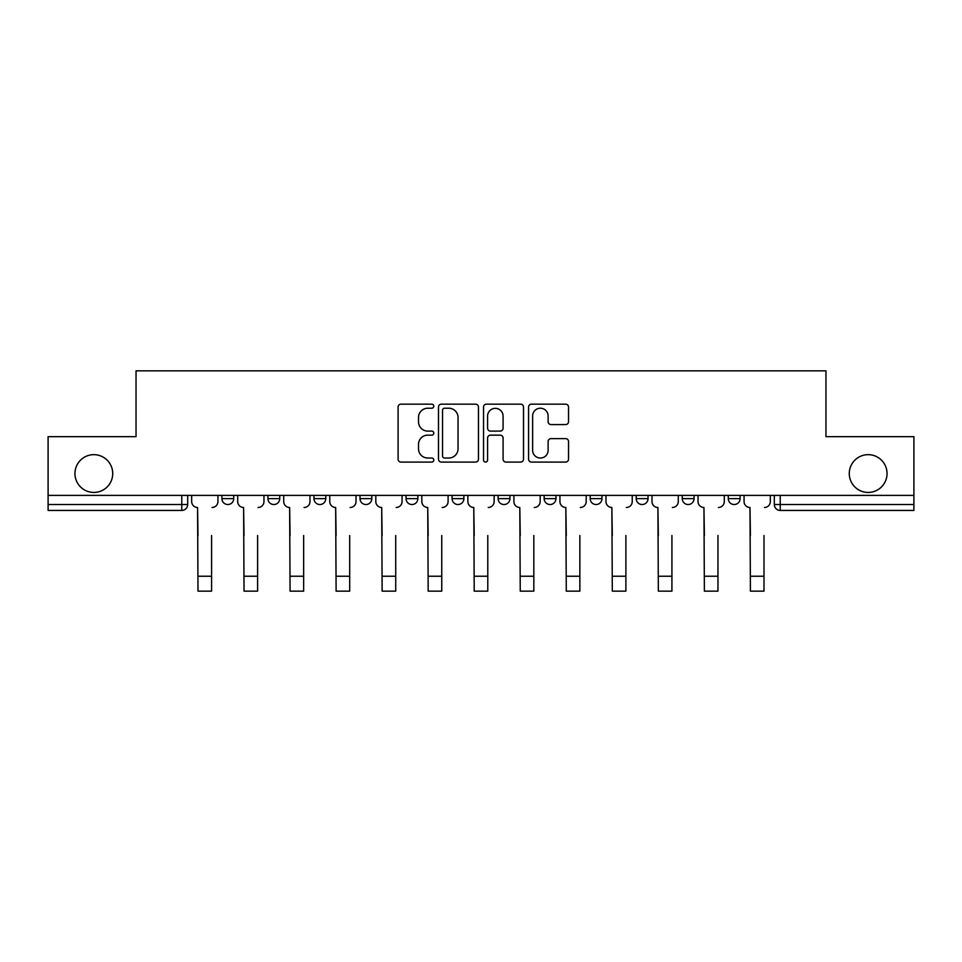 <?xml version="1.0" encoding="UTF-8"?>
<svg xmlns="http://www.w3.org/2000/svg" width="962" height="962" viewBox="0 0 962 962"><rect width="100%" height="100%" fill="white"/><g stroke="black" fill="none" stroke-linecap="round" stroke-linejoin="round"><path stroke-width="1.44" d="M433.79 406.18A2.032 2.032 0 0 0 431.758 404.16L400.986 404.16A2.898 2.898 0 0 0 398.088 407.058L398.088 459.187A2.898 2.898 0 0 0 400.986 462.085L431.758 462.085A2.032 2.032 0 0 0 433.79 460.064A2.032 2.032 0 0 0 431.758 458.032L427.777 458.032A9.271 9.271 0 0 1 418.506 448.761L418.506 444.42A9.271 9.271 0 0 1 427.777 435.149L431.758 435.149A2.032 2.032 0 0 0 433.79 433.116A2.032 2.032 0 0 0 431.758 431.096L427.777 431.096A9.271 9.271 0 0 1 418.506 421.825L418.506 417.484A9.271 9.271 0 0 1 427.777 408.213L431.758 408.213A2.032 2.032 0 0 0 433.79 406.18M849.278 473.544A18.891 18.891 0 0 0 868.157 492.436A18.891 18.891 0 0 0 887.048 473.544A18.891 18.891 0 0 0 868.157 454.665A18.891 18.891 0 0 0 849.278 473.544M74.952 473.544A18.891 18.891 0 0 0 93.843 492.436A18.891 18.891 0 0 0 112.722 473.544A18.891 18.891 0 0 0 93.843 454.665A18.891 18.891 0 0 0 74.952 473.544M728.282 495.382L728.282 498.629L740.091 498.629A5.904 5.904 0 0 1 734.186 504.533A5.904 5.904 0 0 1 728.282 498.629L728.282 495.382M590.187 495.382L590.187 498.629L601.984 498.629A5.904 5.904 0 0 1 596.091 504.533A5.904 5.904 0 0 1 590.187 498.629L590.187 495.382M498.112 495.382L498.112 498.629L509.92 498.629A5.904 5.904 0 0 1 504.016 504.533A5.904 5.904 0 0 1 498.112 498.629L498.112 495.382M452.08 495.382L452.08 498.629L463.888 498.629A5.904 5.904 0 0 1 457.984 504.533A5.904 5.904 0 0 1 452.08 498.629L452.08 495.382M360.016 495.382L360.016 498.629L371.813 498.629A5.904 5.904 0 0 1 365.909 504.533A5.904 5.904 0 0 1 360.016 498.629L360.016 495.382M565.656 424.579A2.898 2.898 0 0 0 568.542 421.681L568.542 407.058A2.898 2.898 0 0 0 565.656 404.16L531.469 404.16A2.898 2.898 0 0 0 528.571 407.058L528.571 459.187A2.898 2.898 0 0 0 531.469 462.085L565.656 462.085A2.898 2.898 0 0 0 568.542 459.187L568.542 441.522A2.898 2.898 0 0 0 565.656 438.624L551.022 438.624A2.898 2.898 0 0 0 548.124 441.522L548.124 450.288A7.744 7.744 0 0 1 540.379 458.032A7.744 7.744 0 0 1 532.635 450.288L532.635 415.957A7.744 7.744 0 0 1 540.379 408.213A7.744 7.744 0 0 1 548.124 415.957L548.124 421.681A2.898 2.898 0 0 0 551.022 424.579L565.656 424.579M48.1 495.382L48.1 436.664L136.039 436.664L136.039 370.851L825.961 370.851L825.961 436.664L913.9 436.664L913.9 495.382L48.1 495.382L48.1 504.533L187.674 504.533L187.674 495.382L187.674 504.533A5.904 5.904 0 0 1 181.782 510.437L48.1 510.437L48.1 504.533M478.463 407.058A2.898 2.898 0 0 0 475.565 404.16L441.39 404.16A2.898 2.898 0 0 0 438.492 407.058L438.492 459.187A2.898 2.898 0 0 0 441.39 462.085L475.565 462.085A2.898 2.898 0 0 0 478.463 459.187L478.463 407.058M486.435 404.16L520.61 404.16A2.898 2.898 0 0 1 523.508 407.058L523.508 459.187A2.898 2.898 0 0 1 520.61 462.085L505.988 462.085A2.898 2.898 0 0 1 503.09 459.187L503.09 438.047A2.898 2.898 0 0 0 500.192 435.149L490.488 435.149A2.898 2.898 0 0 0 487.59 438.047L487.59 460.064A2.032 2.032 0 0 1 485.557 462.085A2.032 2.032 0 0 1 483.537 460.064L483.537 407.058A2.898 2.898 0 0 1 486.435 404.16M774.326 495.382L774.326 504.533L913.9 504.533L913.9 510.437L780.218 510.437A5.904 5.904 0 0 1 774.326 504.533A5.904 5.904 0 0 0 780.218 510.437L780.218 495.382M913.9 495.382L913.9 504.533M740.091 495.382L740.091 498.629A5.904 5.904 0 0 1 734.186 504.533M694.059 495.382L694.059 498.629A5.904 5.904 0 0 1 688.155 504.533A5.904 5.904 0 0 1 682.25 498.629L694.059 498.629M682.25 495.382L682.25 498.629M648.027 495.382L648.027 498.629A5.904 5.904 0 0 1 642.123 504.533A5.904 5.904 0 0 1 636.219 498.629L648.027 498.629L648.027 495.382M636.219 495.382L636.219 498.629M601.984 495.382L601.984 498.629M555.952 495.382L555.952 498.629A5.904 5.904 0 0 1 550.048 504.533A5.904 5.904 0 0 1 544.155 498.629L555.952 498.629L555.952 495.382M544.155 495.382L544.155 498.629M509.92 495.382L509.92 498.629L509.92 495.382M463.888 498.629L463.888 495.382L463.888 498.629A5.904 5.904 0 0 1 457.984 504.533M417.845 495.382L417.845 498.629A5.904 5.904 0 0 1 411.952 504.533A5.904 5.904 0 0 1 406.048 498.629A5.904 5.904 0 0 0 411.952 504.533A5.904 5.904 0 0 0 417.845 498.629L417.845 495.382M406.048 495.382L406.048 498.629L417.845 498.629M371.813 495.382L371.813 498.629M325.781 495.382L325.781 498.629A5.904 5.904 0 0 1 319.877 504.533A5.904 5.904 0 0 1 313.973 498.629A5.904 5.904 0 0 0 319.877 504.533A5.904 5.904 0 0 0 325.781 498.629L313.973 498.629L313.973 495.382M267.941 495.382L267.941 498.629L279.75 498.629L279.75 495.382L279.75 498.629A5.904 5.904 0 0 1 273.845 504.533A5.904 5.904 0 0 1 267.941 498.629A5.904 5.904 0 0 0 273.845 504.533M221.909 495.382L221.909 498.629L233.718 498.629L233.718 495.382L233.718 498.629A5.904 5.904 0 0 1 227.814 504.533A5.904 5.904 0 0 1 221.909 498.629A5.904 5.904 0 0 0 227.814 504.533M181.782 495.382L181.782 510.437A5.904 5.904 0 0 0 187.674 504.533M444.576 408.213A2.032 2.032 0 0 0 442.544 410.233L442.544 456A2.032 2.032 0 0 0 444.576 458.032L448.773 458.032A9.271 9.271 0 0 0 458.044 448.761L458.044 417.484A9.271 9.271 0 0 0 448.773 408.213L444.576 408.213M503.09 416.101A7.744 7.744 0 0 0 495.334 408.357A7.744 7.744 0 0 0 487.59 416.101L487.59 428.198A2.898 2.898 0 0 0 490.488 431.096L500.192 431.096A2.898 2.898 0 0 0 503.09 428.198L503.09 416.101M191.666 501.587L191.666 495.382L191.666 501.587A5.904 5.904 0 0 0 197.559 507.479L198.004 535.521M197.559 507.479L198.004 591.149L211.58 591.149L211.58 535.521M217.929 501.587L217.929 495.382L217.929 501.587A5.904 5.904 0 0 1 212.025 507.479M211.58 591.149L198.004 591.149M237.698 501.587L237.698 495.382L237.698 501.587A5.904 5.904 0 0 0 243.602 507.479L244.035 535.521M243.602 507.479L244.035 591.149L257.612 591.149L257.612 535.521M263.961 501.587L263.961 495.382L263.961 501.587A5.904 5.904 0 0 1 258.056 507.479M283.73 501.587L283.73 495.382L283.73 501.587A5.904 5.904 0 0 0 289.634 507.479L290.079 535.521M289.634 507.479L290.079 591.149L303.655 591.149L303.655 535.521M309.992 501.587L309.992 495.382L309.992 501.587A5.904 5.904 0 0 1 304.088 507.479M257.612 591.149L244.035 591.149M303.655 591.149L290.079 591.149M329.762 501.587L329.762 495.382L329.762 501.587A5.904 5.904 0 0 0 335.666 507.479L336.111 535.521M335.666 507.479L336.111 591.149L349.687 591.149L349.687 535.521M356.024 501.587L356.024 495.382L356.024 501.587A5.904 5.904 0 0 1 350.132 507.479M375.805 501.587L375.805 495.382L375.805 501.587A5.904 5.904 0 0 0 381.698 507.479L382.142 535.521M381.698 507.479L382.142 591.149L395.719 591.149L395.719 535.521M402.068 501.587L402.068 495.382L402.068 501.587A5.904 5.904 0 0 1 396.164 507.479M421.837 501.587L421.837 495.382L421.837 501.587A5.904 5.904 0 0 0 427.741 507.479L428.174 535.521M427.741 507.479L428.174 591.149L441.75 591.149L441.75 535.521M448.1 501.587L448.1 495.382L448.1 501.587A5.904 5.904 0 0 1 442.195 507.479M349.687 591.149L336.111 591.149M395.719 591.149L382.142 591.149M441.75 591.149L428.174 591.149M467.869 501.587L467.869 495.382L467.869 501.587A5.904 5.904 0 0 0 473.773 507.479L474.218 535.521M473.773 507.479L474.218 591.149L487.782 591.149L487.782 535.521M494.131 501.587L494.131 495.382L494.131 501.587A5.904 5.904 0 0 1 488.227 507.479M487.782 591.149L474.218 591.149M513.9 501.587L513.9 495.382L513.9 501.587A5.904 5.904 0 0 0 519.805 507.479L520.25 535.521M519.805 507.479L520.25 591.149L533.826 591.149L533.826 535.521M540.163 501.587L540.163 495.382L540.163 501.587A5.904 5.904 0 0 1 534.259 507.479M533.826 591.149L520.25 591.149M559.932 501.587L559.932 495.382L559.932 501.587A5.904 5.904 0 0 0 565.836 507.479L566.281 535.521M565.836 507.479L566.281 591.149L579.858 591.149L579.858 535.521M586.195 501.587L586.195 495.382L586.195 501.587A5.904 5.904 0 0 1 580.302 507.479M579.858 591.149L566.281 591.149M605.976 501.587L605.976 495.382L605.976 501.587A5.904 5.904 0 0 0 611.868 507.479L612.313 535.521M611.868 507.479L612.313 591.149L625.889 591.149L625.889 535.521M632.238 501.587L632.238 495.382L632.238 501.587A5.904 5.904 0 0 1 626.334 507.479M625.889 591.149L612.313 591.149M652.008 501.587L652.008 495.382L652.008 501.587A5.904 5.904 0 0 0 657.912 507.479L658.345 535.521M657.912 507.479L658.345 591.149L671.921 591.149L671.921 535.521M678.27 501.587L678.27 495.382L678.27 501.587A5.904 5.904 0 0 1 672.366 507.479M671.921 591.149L658.345 591.149M698.039 501.587L698.039 495.382L698.039 501.587A5.904 5.904 0 0 0 703.943 507.479L704.388 535.521M703.943 507.479L704.388 591.149L717.965 591.149L717.965 535.521M724.302 501.587L724.302 495.382L724.302 501.587A5.904 5.904 0 0 1 718.398 507.479M717.965 591.149L704.388 591.149M744.071 501.587L744.071 495.382L744.071 501.587A5.904 5.904 0 0 0 749.975 507.479L750.42 535.521M749.975 507.479L750.42 591.149L763.996 591.149L763.996 535.521M770.334 501.587L770.334 495.382L770.334 501.587A5.904 5.904 0 0 1 764.441 507.479M763.996 591.149L750.42 591.149M211.58 576.238L198.004 576.238M257.612 576.238L244.035 576.238M303.655 576.238L290.079 576.238M349.687 576.238L336.111 576.238M395.719 576.238L382.142 576.238M441.75 576.238L428.174 576.238M487.782 576.238L474.218 576.238M533.826 576.238L520.25 576.238M579.858 576.238L566.281 576.238M625.889 576.238L612.313 576.238M671.921 576.238L658.345 576.238M717.965 576.238L704.388 576.238M763.996 576.238L750.42 576.238"/></g></svg>
